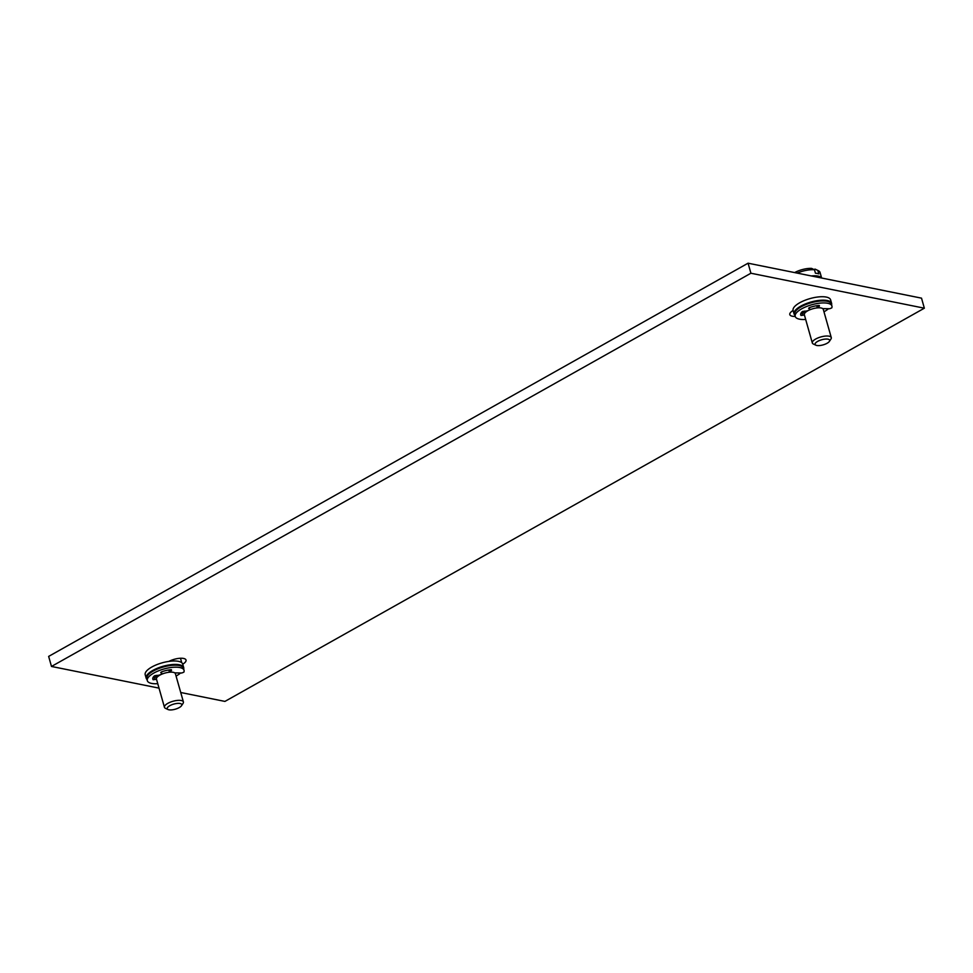 <?xml version="1.0" encoding="UTF-8"?>
<svg xmlns="http://www.w3.org/2000/svg" width="973" height="973" viewBox="0 0 973 973"><rect width="100%" height="100%" fill="white"/><g stroke="black" fill="none" stroke-linecap="round" stroke-linejoin="round"><path stroke-width="1.46" d="M180.723 692.496L224.933 701.411L924.35 308.198L921.516 298.152L748.067 263.197L48.65 656.41L51.484 666.456L159.025 688.13M748.067 263.197L750.913 273.231L51.484 666.456M924.35 308.198L750.913 273.231M168.901 661.397A11.141 3.916 -15.8 0 1 179.677 658.295A11.141 3.916 -15.8 0 1 186.025 660.047A11.141 3.916 -15.8 0 1 182.742 664.182A19.496 6.86 164.2 0 0 182.729 664.145A19.496 6.86 164.2 0 0 178.4 661.336A19.496 6.86 164.2 0 0 168.901 661.397A19.496 6.86 164.2 0 0 145.208 674.763L146.181 678.193A19.496 6.86 164.2 0 0 146.972 679.434M831.587 304.792A19.496 6.86 164.2 0 0 831.599 303.321L830.626 299.891A19.496 6.86 164.2 0 0 826.296 297.081A19.496 6.86 164.2 0 0 804.598 300.438A19.496 6.86 164.2 0 0 793.092 310.46A19.496 6.86 164.2 0 0 793.104 310.509L794.077 313.938A19.496 6.86 164.2 0 0 794.868 315.179M822.732 308.623L829.677 308.745L831.769 307.894A19.083 6.714 164.2 0 0 831.927 306.021A19.083 6.714 164.2 0 0 811.75 304.756A19.083 6.714 164.2 0 0 795.209 316.407A11.141 3.916 -15.8 0 1 789.808 314.595A11.141 3.916 -15.8 0 1 793.092 310.46M183.69 669.047A19.496 6.86 164.2 0 0 183.702 667.575A19.496 6.86 164.2 0 0 179.373 664.778A19.496 6.86 164.2 0 0 157.614 668.147A19.496 6.86 164.2 0 0 146.181 678.193M156.3 675.335A9.827 3.454 164.2 0 0 157.285 675.627A9.827 3.454 -15.8 0 0 157.845 675.712M183.398 701.922L175.408 673.717A9.852 3.466 -15.8 0 0 173.218 672.307A9.852 3.466 164.2 0 0 162.236 674.009A9.852 3.466 164.2 0 0 156.458 679.081L164.449 707.286A9.852 3.466 164.2 0 0 165.495 708.344L168.025 709.524A7.565 2.664 164.2 0 0 168.901 709.804A7.565 2.664 -15.8 0 0 176.004 708.976A7.565 2.664 -15.8 0 0 181.525 705.705L183.058 703.37A9.852 3.466 -15.8 0 0 183.398 701.922A9.852 3.466 -15.8 0 0 181.209 700.511A9.852 3.466 164.2 0 0 170.214 702.214A9.852 3.466 164.2 0 0 164.449 707.286M168.025 709.524A7.565 2.664 164.2 0 1 170.409 705.376A7.565 2.664 164.2 0 1 180.102 703.503A7.565 2.664 -15.8 0 1 181.525 705.705M157.967 676.15L155.656 677.123A10.448 3.673 -15.8 0 1 155.06 676.308A10.448 3.673 -15.8 0 1 155.06 675.542M168.913 669.971L169.326 672.088A7.796 2.749 -15.8 0 1 170.749 672.124M156.446 679.032L153.162 679.762A13.367 4.707 -15.8 0 1 152.81 679.105A13.367 4.707 -15.8 0 1 154.257 675.992L157.541 675.347A2.785 0.985 164.2 0 0 160.448 674.678A2.785 0.985 164.2 0 0 161.761 673.389A2.785 0.985 164.2 0 0 161.518 673.109L160.715 672.598L161.64 671.844A13.367 4.707 -15.8 0 1 171.005 669.728L171.552 670.348L169.326 672.088M155.656 677.123L154.464 677.622L155.035 679.628M152.883 677.889L154.464 677.622M176.064 676.04A18.39 6.47 164.2 0 0 179.677 673.717A18.39 6.47 164.2 0 0 180.564 672.975M174.739 672.878L181.769 673L183.873 672.148A19.083 6.714 164.2 0 0 184.031 670.275A19.083 6.714 164.2 0 0 163.841 669.01A19.083 6.714 164.2 0 0 147.312 680.662A19.083 6.714 164.2 0 0 157.76 683.678M184.031 670.275L183.471 668.269A19.083 6.714 164.2 0 0 163.282 667.004A19.083 6.714 164.2 0 0 146.753 678.655L147.312 680.662M831.599 303.321A19.496 6.86 164.2 0 0 827.269 300.523A19.496 6.86 164.2 0 0 805.51 303.892A19.496 6.86 164.2 0 0 794.077 313.938M821.638 278.023L820.044 272.416A16.796 5.911 164.2 0 0 818.257 270.616A16.796 5.911 164.2 0 0 817.831 270.433L818.816 273.899A16.796 5.911 164.2 0 0 817.296 273.474A16.796 5.911 164.2 0 0 815.447 273.218L814.474 269.752L811.616 268.402A13.963 4.914 -15.8 0 0 794.649 272.586M821.565 278.01A16.796 5.911 164.2 0 0 818.038 276.089A16.796 5.911 -15.8 0 0 811.336 275.943M815.265 269.205A13.963 4.914 164.2 0 0 815.106 269.132A13.963 4.914 164.2 0 0 814.985 269.083L814.097 269.582M814.985 269.083L817.831 270.433M797.142 273.085A16.796 5.911 -15.8 0 1 814.474 269.752M804.379 311.08A9.827 3.454 -15.8 0 0 805.158 311.287A9.827 3.454 164.2 0 0 805.717 311.384M829.397 341.377A7.565 2.664 164.2 0 0 827.974 339.176A7.565 2.664 -15.8 0 0 818.293 341.049A7.565 2.664 -15.8 0 0 815.897 345.196A7.565 2.664 -15.8 0 0 816.773 345.476A7.565 2.664 164.2 0 0 823.876 344.649A7.565 2.664 164.2 0 0 829.397 341.377L830.93 339.042A9.852 3.466 164.2 0 0 831.27 337.595L823.292 309.39A9.852 3.466 164.2 0 0 821.103 307.979A9.852 3.466 -15.8 0 0 810.108 309.682A9.852 3.466 -15.8 0 0 804.343 314.753L801.059 315.507A13.367 4.707 -15.8 0 1 800.706 314.851A13.367 4.707 -15.8 0 1 802.153 311.737L805.437 311.092A2.785 0.985 164.2 0 0 808.344 310.423A2.785 0.985 164.2 0 0 809.658 309.134A2.785 0.985 164.2 0 0 809.427 308.855L808.624 308.344L809.536 307.59A13.367 4.707 -15.8 0 1 818.901 305.473L819.448 306.094L817.223 307.833A7.796 2.749 -15.8 0 1 817.904 307.833M831.27 337.595A9.852 3.466 164.2 0 0 829.081 336.184A9.852 3.466 -15.8 0 0 818.098 337.886A9.852 3.466 -15.8 0 0 812.321 342.958A9.852 3.466 -15.8 0 0 813.367 344.016L815.897 345.196M831.927 306.021L831.368 304.014A19.083 6.714 164.2 0 0 811.178 302.749A19.083 6.714 164.2 0 0 794.649 314.401L795.209 316.407A19.083 6.714 164.2 0 0 805.668 319.436M823.973 311.786A18.39 6.47 164.2 0 0 827.573 309.463A18.39 6.47 164.2 0 0 828.461 308.721M816.809 305.717L817.223 307.833M805.863 311.895L803.552 312.868A10.448 3.673 -15.8 0 1 802.956 312.053A10.448 3.673 -15.8 0 1 802.956 311.287M803.552 312.868L802.36 313.367L802.932 315.374M800.791 313.634L802.36 313.367M180.479 658.247L181.744 662.722M171.382 669.728L171.552 670.348M161.214 672.027L161.518 673.109M152.761 678.376L153.162 679.762M819.278 305.473L819.448 306.094M809.11 307.772L809.427 308.855M800.67 314.121L801.059 315.507M182.729 664.145L183.702 667.575M171.564 660.193L171.82 661.068M157.735 675.347L158.015 676.357M179.677 673.717L180.394 673.146M161.36 671.954L161.761 673.389M815.106 269.132L818.257 270.616M805.632 311.092L805.899 312.017M804.343 314.753L812.321 342.958M827.573 309.463L828.303 308.891M809.256 307.699L809.658 309.134"/></g></svg>

